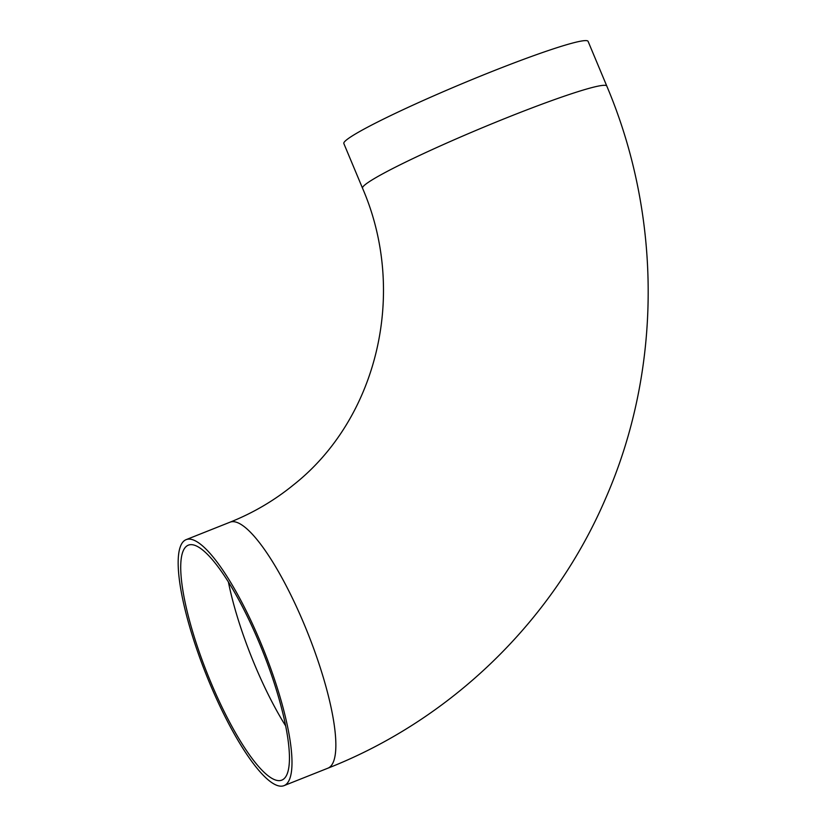 <?xml version="1.0" encoding="UTF-8"?>
<svg xmlns="http://www.w3.org/2000/svg" width="827" height="827" viewBox="0 0 827 827"><rect width="100%" height="100%" fill="white"/><g stroke="black" fill="none" stroke-linecap="round" stroke-linejoin="round"><path stroke-width="1.24" d="M186.416 546.306A126.438 29.865 68.3 0 1 188.349 545.158A126.438 29.865 68.3 0 1 262.831 651.604A126.438 29.865 68.3 0 1 281.811 780.13A126.438 29.865 68.3 0 1 209.086 678.047A126.438 29.865 68.3 0 1 186.416 546.306M362.536 188.225L343.836 143.526A132.382 9.562 -22.7 0 1 462.272 83.62A132.382 9.562 -22.7 0 1 588.09 41.35L606.791 86.049C662.241 217.025 662.086 369.597 605.695 498.299C553.335 620.56 451.418 719.635 327.874 768.2A132.382 31.271 68.3 0 0 329.901 767.001A132.382 31.271 68.3 0 0 306.155 629.068A132.382 31.271 68.3 0 0 230.02 522.188C253.124 512.967 274.264 500.552 293.43 484.942C376.905 419.175 408.042 293.265 362.536 188.225A132.382 9.562 -22.7 0 1 365.141 184.679A132.382 9.562 -22.7 0 1 495.559 122.293A132.382 9.562 -22.7 0 1 606.791 86.049M286.028 784.451A132.382 31.271 68.3 0 1 284.002 785.65A132.382 31.271 68.3 0 1 206.026 674.201A132.382 31.271 68.3 0 1 186.147 539.638A132.382 31.271 68.3 0 1 262.293 646.518A132.382 31.271 68.3 0 1 286.028 784.451M285.646 725.889A126.438 29.865 68.3 0 1 228.386 581.95M284.002 785.65L327.874 768.2M186.147 539.638L230.02 522.188"/></g></svg>
